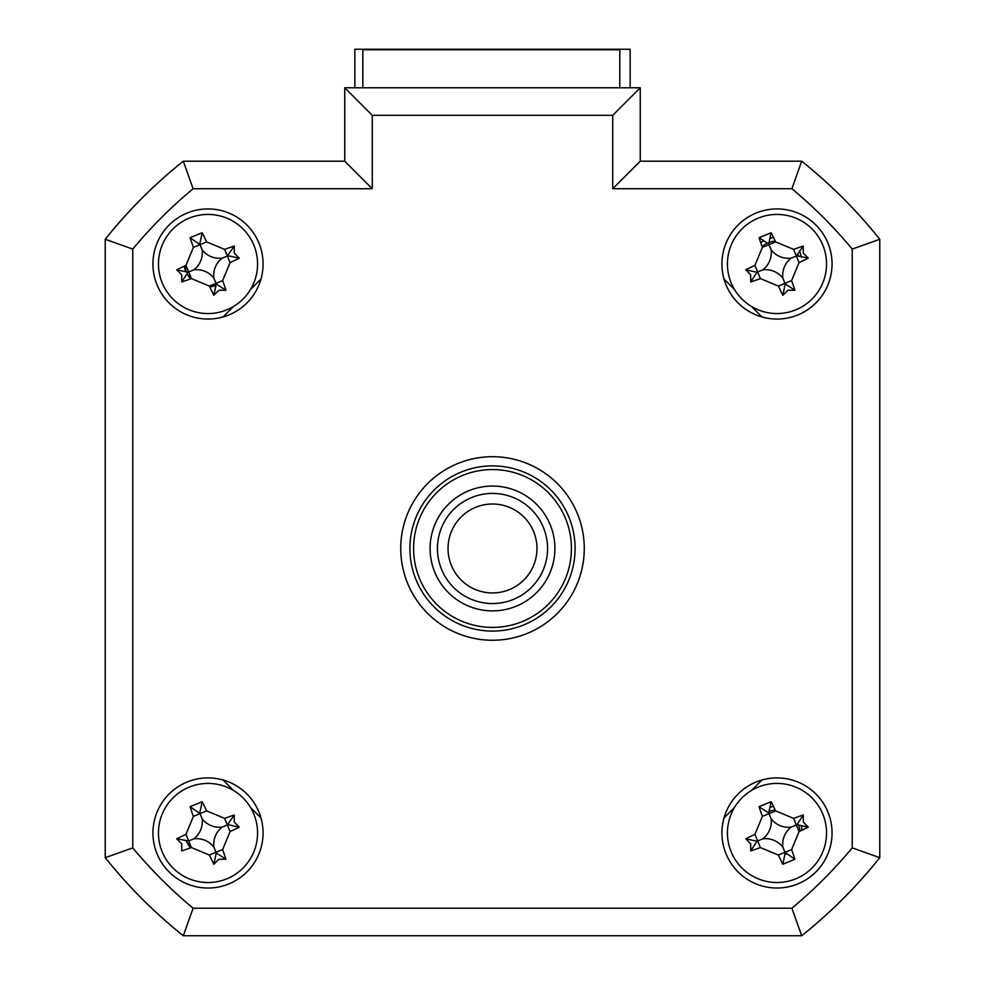 <?xml version="1.0" encoding="UTF-8"?>
<svg xmlns="http://www.w3.org/2000/svg" width="985" height="985" viewBox="0 0 985 985"><rect width="100%" height="100%" fill="white"/><g stroke="black" fill="none" stroke-linecap="round" stroke-linejoin="round"><path stroke-width="1.48" d="M354.846 87.788L354.846 49.25L630.154 49.25L630.154 87.788M152.946 832.965A55.061 55.061 0 0 0 208.007 888.027A55.061 55.061 0 0 0 263.069 832.965A55.061 55.061 0 0 0 208.007 777.904A55.061 55.061 0 0 0 152.946 832.965M721.931 832.965A55.061 55.061 0 0 0 776.993 888.027A55.061 55.061 0 0 0 832.054 832.965A55.061 55.061 0 0 0 776.993 777.904A55.061 55.061 0 0 0 721.931 832.965M721.931 263.992A55.061 55.061 0 0 0 776.993 319.054A55.061 55.061 0 0 0 832.054 263.992A55.061 55.061 0 0 0 776.993 208.931A55.061 55.061 0 0 0 721.931 263.992M152.946 263.992A55.061 55.061 0 0 0 208.007 319.054A55.061 55.061 0 0 0 263.069 263.992A55.061 55.061 0 0 0 208.007 208.931A55.061 55.061 0 0 0 152.946 263.992M400.735 548.485A91.765 91.765 0 0 0 492.5 640.25A91.765 91.765 0 0 0 584.265 548.485A91.765 91.765 0 0 0 492.5 456.708A91.765 91.765 0 0 0 400.735 548.485M612.719 115.319L372.281 115.319L372.281 188.738L193.109 188.738A468.023 468.023 0 0 0 132.766 249.082L132.766 847.876L105.235 857.676L105.235 239.281A495.553 495.553 0 0 1 183.308 161.208L344.75 161.208L344.75 87.788L640.25 87.788L640.25 161.208L612.719 188.738L612.719 115.319L640.25 87.788L640.25 161.208L801.692 161.208L791.891 188.738L612.719 188.738M801.692 161.208A495.553 495.553 0 0 1 879.765 239.281L879.765 857.676L852.234 847.876L852.234 249.082A468.023 468.023 0 0 0 791.891 188.738M852.234 249.082L879.765 239.281L879.765 857.676A495.553 495.553 0 0 1 801.692 935.75L183.308 935.75L193.109 908.219L791.891 908.219A468.023 468.023 0 0 0 852.234 847.876M183.308 935.75A495.553 495.553 0 0 1 105.235 857.676A495.553 495.553 0 0 0 183.308 935.75M879.765 857.676A495.553 495.553 0 0 1 801.692 935.75L791.891 908.219M372.281 188.738L344.75 161.208L344.75 87.788L372.281 115.319M260.976 279.038L250.473 289.553M233.568 306.446L223.066 316.961M223.066 779.997L233.568 790.512L223.066 779.997M250.473 807.417L260.976 817.919L250.473 807.417M724.024 817.919L734.527 807.417L724.024 817.919M751.432 790.512L761.934 779.997L751.432 790.512M761.934 316.961L751.432 306.446M734.527 289.553L724.024 279.038M193.109 188.738L183.308 161.208A495.553 495.553 0 0 0 105.235 239.281L132.766 249.082M799.869 831.217A22.938 22.938 0 0 0 798.626 825.332M775.232 810.089A22.938 22.938 0 0 0 769.347 811.332M798.626 256.359A22.938 22.938 0 0 0 797.702 254.13M775.232 241.116A22.938 22.938 0 0 0 769.347 242.359M767.13 243.283A22.938 22.938 0 0 0 762.082 246.546M806.235 932.081A495.553 495.553 0 0 0 876.096 862.22M185.131 265.741A22.938 22.938 0 0 0 186.374 271.626M187.298 273.855A22.938 22.938 0 0 0 190.573 278.903M209.768 286.869A22.938 22.938 0 0 0 215.653 285.625M784.626 854.598A22.938 22.938 0 0 0 786.855 853.687M186.374 840.599A22.938 22.938 0 0 0 190.573 847.876M619.787 87.788L619.787 49.742L362.837 49.742L362.837 87.788M430.1 548.485A62.4 62.4 0 0 1 492.5 486.073A62.4 62.4 0 0 1 554.9 548.485A62.4 62.4 0 0 1 492.5 610.885A62.4 62.4 0 0 1 430.1 548.485M413.577 548.485A78.923 78.923 0 0 0 492.5 627.408A78.923 78.923 0 0 0 571.423 548.485A78.923 78.923 0 0 0 492.5 469.562A78.923 78.923 0 0 0 413.577 548.485M575.092 548.485A82.592 82.592 0 0 1 492.5 631.077A82.592 82.592 0 0 1 409.908 548.485A82.592 82.592 0 0 1 492.5 465.893A82.592 82.592 0 0 1 575.092 548.485M162.217 282.917A49.558 49.558 0 0 0 226.932 309.795A49.558 49.558 0 0 0 253.81 245.068A49.558 49.558 0 0 0 189.095 218.19A49.558 49.558 0 0 0 162.217 282.917M234.307 253.133L239.281 258.168A125.391 34.561 157.6 0 1 230.084 262.613L222.622 280.602A125.391 34.561 67.6 0 1 225.959 290.255L218.879 290.292L213.831 295.266A125.391 34.561 -112.4 0 1 209.386 286.069L191.41 278.595A125.391 34.561 157.6 0 1 181.745 281.944L181.72 274.852L176.734 269.816A125.391 34.561 -22.4 0 1 185.943 265.371L193.405 247.383A125.391 34.561 -112.4 0 1 190.068 237.73L202.196 232.719A125.391 34.561 67.6 0 1 206.641 241.916L224.617 249.39A125.391 34.561 -22.4 0 1 234.27 246.041L234.307 253.133M225.959 290.255L216.281 284.012L213.831 295.266M216.281 284.012L215.998 283.335L209.386 286.069M190.068 237.73L200.029 244.649L193.405 247.383M199.746 243.972L202.196 232.719M202.122 249.747A21.633 21.633 0 0 1 193.762 269.878A21.633 21.633 0 0 1 213.905 278.238A21.633 21.633 0 0 1 222.265 258.107A21.633 21.633 0 0 1 202.122 249.747L200.029 244.649L206.641 241.916M222.265 258.107L227.35 256.001L224.617 249.39M234.27 246.041L227.35 256.001L230.084 262.613M228.027 255.718L239.281 258.168M213.905 278.238L215.998 283.335L222.622 280.602M193.762 269.878L188.677 271.983L191.41 278.595M188.677 271.983L185.943 265.371M176.734 269.816L188 272.266L181.745 281.944M731.19 282.917A49.558 49.558 0 0 0 795.905 309.795A49.558 49.558 0 0 0 822.783 245.068A49.558 49.558 0 0 0 758.068 218.19A49.558 49.558 0 0 0 731.19 282.917M803.28 253.133L808.266 258.168A125.391 34.561 157.6 0 1 799.057 262.613L791.595 280.602A125.391 34.561 67.6 0 1 794.932 290.255L787.852 290.292L782.804 295.266A125.391 34.561 -112.4 0 1 778.359 286.069L760.383 278.595A125.391 34.561 157.6 0 1 750.73 281.944L750.693 274.852L745.719 269.816A125.391 34.561 -22.4 0 1 754.916 265.371L762.378 247.383A125.391 34.561 -112.4 0 1 759.041 237.73L771.169 232.719A125.391 34.561 67.6 0 1 775.614 241.916L793.59 249.39A125.391 34.561 -22.4 0 1 803.255 246.041L803.28 253.133M782.878 278.238A21.633 21.633 0 0 1 791.238 258.107A21.633 21.633 0 0 1 771.095 249.747A21.633 21.633 0 0 1 762.735 269.878A21.633 21.633 0 0 1 782.878 278.238L785.254 284.012L782.804 295.266M771.169 232.719L768.719 243.972L759.041 237.73M745.719 269.816L756.972 272.266L750.73 281.944M756.972 272.266L757.65 271.983L754.916 265.371M762.735 269.878L757.65 271.983L760.383 278.595M771.095 249.747L769.002 244.649L762.378 247.383M769.002 244.649L775.614 241.916M791.238 258.107L796.323 256.001L793.59 249.39M803.255 246.041L796.323 256.001L799.057 262.613M797 255.718L808.266 258.168M785.254 284.012L794.932 290.255M879.765 797.985L879.765 298.972M760.777 242.852L761.27 242.396A26.706 26.706 0 0 1 763.19 241.128M770.615 238.062A26.706 26.706 0 0 1 773.52 237.508M799.488 250.793L801.495 257.27M770.615 807.035A26.706 26.706 0 0 1 773.52 806.493M786.412 853.478L784.786 854.155M801.495 826.243L801.839 830.281M190.942 278.767L187.175 274.101M185.709 271.392L184.035 266.27M215.814 285.17L209.596 286.512M190.942 847.74L185.709 840.365M162.217 851.89A49.558 49.558 0 0 0 226.932 878.768A49.558 49.558 0 0 0 253.81 814.041A49.558 49.558 0 0 0 189.095 787.163A49.558 49.558 0 0 0 162.217 851.89M234.307 822.106L239.281 827.141A125.391 34.561 157.6 0 1 230.084 831.599L222.622 849.575A125.391 34.561 67.6 0 1 225.959 859.228L218.879 859.265L213.831 864.239A125.391 34.561 -112.4 0 1 209.386 855.042L191.41 847.568A125.391 34.561 157.6 0 1 181.745 850.917L181.72 843.837L176.734 838.789A125.391 34.561 -22.4 0 1 185.943 834.344L193.405 816.368A125.391 34.561 -112.4 0 1 190.068 806.703L202.196 801.692A125.391 34.561 67.6 0 1 206.641 810.901L224.617 818.363A125.391 34.561 -22.4 0 1 234.27 815.014L234.307 822.106M213.905 847.223A21.633 21.633 0 0 1 222.265 827.08A21.633 21.633 0 0 1 202.122 818.72A21.633 21.633 0 0 1 193.762 838.851A21.633 21.633 0 0 1 213.905 847.223L216.281 852.985L213.831 864.239M190.068 806.703L200.029 813.635L193.405 816.368M199.746 812.945L202.196 801.692M202.122 818.72L200.029 813.635L206.641 810.901M222.265 827.08L227.35 824.974L224.617 818.363M234.27 815.014L227.35 824.974L230.084 831.599M228.027 824.691L239.281 827.141M216.281 852.985L225.959 859.228M193.762 838.851L188.677 840.956L191.41 847.568M185.943 834.344L188.677 840.956L176.734 838.789M731.19 851.89A49.558 49.558 0 0 0 795.905 878.768A49.558 49.558 0 0 0 822.783 814.041A49.558 49.558 0 0 0 758.068 787.163A49.558 49.558 0 0 0 731.19 851.89M803.28 822.106L808.266 827.141A125.391 34.561 157.6 0 1 799.057 831.599L791.595 849.575A125.391 34.561 67.6 0 1 794.932 859.228L782.804 864.239A125.391 34.561 -112.4 0 1 778.359 855.042L760.383 847.568A125.391 34.561 157.6 0 1 750.73 850.917L750.693 843.837L745.719 838.789A125.391 34.561 -22.4 0 1 754.916 834.344L762.378 816.368A125.391 34.561 -112.4 0 1 759.041 806.703L771.169 801.692A125.391 34.561 67.6 0 1 775.614 810.901L793.59 818.363A125.391 34.561 -22.4 0 1 803.255 815.014L803.28 822.106M808.266 827.141L797 824.691L803.255 815.014M797 824.691L796.323 824.974L799.057 831.599M771.169 801.692L768.719 812.945L759.041 806.703M768.719 812.945L769.002 813.635L775.614 810.901M745.719 838.789L756.972 841.239L750.73 850.917M756.972 841.239L757.65 840.956L754.916 834.344M762.735 838.851A21.633 21.633 0 0 1 782.878 847.223A21.633 21.633 0 0 1 791.238 827.08A21.633 21.633 0 0 1 771.095 818.72A21.633 21.633 0 0 1 762.735 838.851L757.65 840.956L760.383 847.568M771.095 818.72L769.002 813.635L762.378 816.368M791.238 827.08L796.323 824.974L793.59 818.363M782.878 847.223L784.971 852.308L791.595 849.575M794.932 859.228L784.971 852.308L778.359 855.042M785.254 852.985L782.804 864.239M472.714 588.304A44.46 44.46 0 0 0 532.319 568.259A44.46 44.46 0 0 0 512.286 508.654A44.46 44.46 0 0 0 452.681 528.699A44.46 44.46 0 0 0 472.714 588.304M516.99 499.161A55.061 55.061 0 0 1 541.812 572.975A55.061 55.061 0 0 1 468.01 597.796A55.061 55.061 0 0 1 443.188 523.983A55.061 55.061 0 0 1 516.99 499.161M132.766 847.876A468.023 468.023 0 0 0 193.109 908.219M778.359 286.069L791.595 280.602M209.386 855.042L222.622 849.575"/></g></svg>
